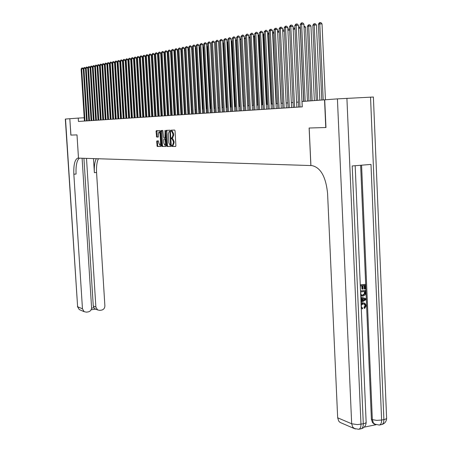 <?xml version="1.0" encoding="UTF-8"?>
<svg xmlns="http://www.w3.org/2000/svg" width="452" height="452" viewBox="0 0 452 452"><rect width="100%" height="100%" fill="white"/><g stroke="black" fill="none" stroke-linecap="round" stroke-linejoin="round"><path stroke-width="0.68" d="M171.788 145.911L172.054 146.482L175.596 146.488L175.885 145.668L175.054 130.871L174.67 130.057L171.133 130.176L170.929 130.758L171.195 131.323L171.653 131.306L172.862 133.894L172.93 135.12L172.11 137.747L171.54 137.77L171.359 138.34L171.624 138.905L172.082 138.9L173.291 141.499L173.359 142.725L172.545 145.329L171.969 145.346L171.788 145.911M172.675 145.324L172.811 146.431L175.709 146.437M171.828 130.153L171.952 131.272L172.41 131.261L171.653 131.306M172.263 137.736L172.381 138.86L172.839 138.849L172.082 138.9M156.912 140.905L156.646 141.702L157.234 146.471L160.957 146.471L161.195 145.68L160.375 131.34L160.014 130.555L156.296 130.679L156.059 131.481L156.691 137.08L158.29 137.046L158.392 133.849L159.042 131.707L160.076 133.803L160.613 143.233L159.974 145.352L158.934 143.244L158.488 140.888L156.912 140.905M78.478 158.115L76.998 134.899L70.924 135.08L69.817 118.718L70.862 135.08L76.998 134.899L78.495 158.115L77.648 158.149C74.761 159.675 73.495 165.031 73.845 174.218L82.467 308.812L84.128 311.677L86.377 312.146L88.174 311.908C90.366 311.377 91.502 309.948 91.575 307.609L82.106 158.234M341.396 422.993L340.079 422.422L338.768 421.162L337.667 417.795L351.673 423.778L337.418 98.875L324.717 99.819L325.96 127.515L309.123 128.012L310.857 165.556L78.495 158.115M325.779 127.52L324.536 99.83L302.021 101.502L302.269 106.847L78.445 121.447L78.23 118.096L69.879 118.718M166.732 145.674L167.099 146.476L170.958 146.482L171.24 145.668L170.41 131.018L170.037 130.216L166.155 130.351L165.901 131.165L166.732 145.674L167.477 145.623L167.85 146.431L171.065 146.431M165.89 146.476L162.115 146.476L161.748 145.68L160.929 131.323L161.172 130.515L162.805 130.458L163.505 137.103L163.873 137.9L164.974 137.877L165.048 130.385L166.166 145.674L165.918 146.476M310.857 165.556L311.874 165.585C320.632 167.472 325.869 176.749 327.581 193.411L337.667 417.795M84.208 117.78L78.23 118.096M298.393 102.079L296.614 102.208M293.054 102.474L291.337 102.598M287.805 102.858L286.144 102.983M282.658 103.237L281.048 103.355M277.596 103.61L276.036 103.728M272.618 103.977L271.11 104.09M267.731 104.339L266.268 104.446M262.923 104.689L261.51 104.796M258.199 105.039L256.832 105.141M253.549 105.384L252.227 105.48M248.979 105.717L247.702 105.813M244.487 106.05L243.249 106.141M240.063 106.373L238.865 106.463M235.712 106.695L234.554 106.779M231.43 107.011L230.317 107.09M227.22 107.322L226.141 107.401M223.073 107.627L222.028 107.7M218.994 107.926L217.983 108M214.971 108.22L213.999 108.294M211.016 108.514L210.078 108.582M207.123 108.802L206.214 108.864M203.287 109.085L202.411 109.147M199.507 109.361L198.66 109.424M195.784 109.633L194.97 109.695M192.117 109.904L191.332 109.96M188.507 110.169L187.749 110.226M184.941 110.435L184.213 110.486M181.433 110.689L180.732 110.746M177.975 110.943L177.303 110.994M174.568 111.198L173.918 111.243M171.206 111.446L170.585 111.491M167.895 111.689L167.297 111.734M164.63 111.926L164.053 111.972M161.409 112.164L160.855 112.209M158.234 112.401L157.703 112.441M155.098 112.633L154.59 112.667M152.008 112.859L151.522 112.893M148.962 113.085L148.493 113.119M145.951 113.305L145.504 113.339M142.985 113.525L142.561 113.554M140.058 113.74L139.651 113.768M137.165 113.949L136.781 113.977M134.317 114.164L133.945 114.186M131.504 114.367L131.148 114.396M128.724 114.571L128.391 114.599M125.978 114.774L125.667 114.797M123.272 114.972L122.972 114.994M120.599 115.17L120.317 115.192M173.122 145.29L174.122 142.674L173.359 142.725M172.839 138.849L174.048 141.448L174.122 142.674M172.41 131.261L173.619 133.843L173.692 135.075L172.647 137.713M166.861 130.323L167.477 145.623M171.585 138.323L171.551 137.764M170.528 145.346L169.997 131.927L169.737 131.368L169.172 131.391L168.359 134.007L168.856 142.759L170.054 145.346L171.218 145.301L170.551 145.341M169.263 131.379L169.737 131.368M165.997 146.425L162.115 146.476M161.878 130.492L162.494 145.629L162.856 146.425M165.658 137.837L164.974 137.877M163.85 143.171L164.912 145.307L165.568 143.165L165.008 139.007L163.906 139.024L163.664 139.832L163.85 143.171M165.545 145.262L166.11 144.742M163.935 139.024L165.008 139.007M160.601 145.312L161.149 144.815M160.42 132.131L159.16 131.701M156.997 130.656L157.076 136.25L157.432 137.029L158.353 137.012M157.556 140.9L157.612 145.634L157.968 146.42L161.036 146.425M325.434 99.768L322.033 23.888L319.784 23.922L318.377 24.199L321.796 100.033M323.203 99.932L319.784 23.922L319.976 22.611L320.875 22.6L322.033 23.888M318.377 24.199L319.411 22.724L319.976 22.611M307.456 101.101L303.902 24.176L301.62 24.21L305.185 101.265M300.241 24.487L301.275 23.001L301.829 22.888L301.62 24.21L300.241 24.487L303.812 101.367M301.829 22.888L302.738 22.877L303.902 24.176M362.001 308.744L361.278 308.524M361.069 303.665L362.803 302.902L364.171 303.004M361.097 304.292L363.306 303.021L364.837 303.19L366.227 305.614L364.73 308.371L364.222 308.247L364.018 307.349L365.08 305.546L364.126 303.93M360.967 301.36L361.606 300.981L361.487 298.196L360.826 298.009M360.267 284.879L365.256 284.364L365.448 288.975L364.809 289.065L364.306 288.958L364.159 285.444M364.809 289.065L364.657 285.376L362.95 285.613L363.097 289.054L362.459 289.144L361.956 289.031L361.815 285.771M364.188 427.146L375.759 424.778M375.03 424.451L372.521 422.676L371.391 419.219L372.335 419.609L361.583 165.189M360.639 165.262L371.391 419.219M361.566 296.06L360.73 295.811M360.521 290.924L365.51 290.399L365.606 292.636L365.222 294.806L363.001 296.156L360.719 295.54M325.96 127.515L309.179 128.012L310.914 165.556M337.418 98.875L373.392 97.022L386.59 417.75C386.918 418.507 386.014 419.117 383.884 419.592L370.538 97.118M379.397 425.038L381.556 424.592C383.132 424.151 383.906 422.479 383.884 419.592L381.618 420.049L370.99 164.415L352.21 165.957L363.289 423.773L357.442 424.597L351.673 423.778L352.792 427.213L355.261 429.021M362.459 289.144L362.312 285.704L360.391 285.969L360.476 289.845M360.272 285.054L365.256 284.364M360.532 291.105L365.51 290.399M360.651 292.015L360.707 293.365L361.543 295.105L362.973 295.229L364.9 293.834L364.911 291.416L360.651 292.015M361.645 295.145L362.47 295.116L364.397 293.721L364.414 291.483M362.973 295.229L362.47 295.116M364.9 293.834L364.397 293.721M364.967 292.738L364.465 292.625M360.984 301.767L362.108 301.1L361.99 298.314L360.826 297.981M360.781 297.015L365.86 298.631L365.905 299.67L361.029 302.727M364.205 298.947L362.64 298.501L362.736 300.727L365.244 299.241L362.645 298.529M361.99 298.314L361.487 298.196M362.108 301.1L361.606 300.981M362.719 300.326L364.719 299.139M364.634 299.111L363.702 298.828M364.73 308.371L364.521 307.473L365.589 305.665L364.685 304.077L362.894 304.038L361.498 304.993L361.188 306.292L362.041 307.761L362.651 307.919L362.148 307.795M365.589 305.665L365.08 305.546M364.521 307.473L364.018 307.349M363.306 303.021L362.803 302.902M362.651 307.919L362.51 308.869L361.267 308.292M65.517 119.04L77.614 306.738L65.325 119.057L69.817 118.718M86.501 158.375L95.875 307.044L97.575 309.925L99.739 310.36L101.514 310.123C103.689 309.603 104.807 308.179 104.881 305.851L96.564 172.489C96.259 166.545 96.864 161.963 98.389 158.754M96.299 158.686C94.7 161.867 94.061 166.522 94.372 172.658L93.496 158.595M91.575 308.106L93.875 307.806L93.27 305.976L95.875 307.044M83.931 158.29L93.27 305.976M79.484 158.149C76.857 160.161 75.721 165.46 76.072 174.048L73.845 174.218M93.875 307.806L95.502 309.066M319.841 100.18L316.44 24.99L314.202 25.024L312.824 25.295L316.242 100.446M317.62 100.344L314.202 25.024L314.4 23.724L315.293 23.713L316.44 24.99M312.824 25.295L313.846 23.837L314.4 23.724M314.349 100.587L310.948 26.069L308.727 26.109L307.371 26.374L310.79 100.852M312.146 100.751L308.727 26.109L308.925 24.82L309.812 24.803L310.948 26.069M307.371 26.374L308.383 24.928L308.925 24.82M308.948 100.988L305.552 27.131L304.043 27.16M303.981 25.883L305.552 27.131M303.648 101.384L300.247 28.177L298.569 28.205M298.506 26.945L299.134 26.934L300.247 28.177M302.23 106.847L298.427 25.284L296.156 25.318L299.975 106.994M294.811 25.594L295.828 24.12L296.371 24.007L296.156 25.318L294.811 25.594L298.625 107.084M296.371 24.007L297.28 23.996L298.427 25.284M296.851 107.203L293.054 26.369L290.794 26.408L294.614 107.344M289.472 26.674L290.483 25.216L291.009 25.109L290.794 26.408L289.472 26.674L293.286 107.435M291.009 25.109L291.913 25.092L293.054 26.369M291.568 107.548L287.771 27.436L285.534 27.476L289.342 107.689M284.229 27.741L285.229 26.295L285.749 26.188L285.534 27.476L284.229 27.741L288.043 107.774M285.749 26.188L286.647 26.171L287.771 27.436M286.382 107.881L282.585 28.487L280.359 28.527L284.167 108.028M279.082 28.787L280.065 27.352L280.579 27.25L280.359 28.527L279.082 28.787L282.89 108.113M280.579 27.25L281.472 27.233L282.585 28.487M294.975 29.199L293.19 29.233M293.128 27.979L293.936 27.967L294.975 29.126M281.28 108.214L277.488 29.516L275.279 29.555L279.087 108.361M274.019 29.809L274.997 28.391L275.5 28.29L275.279 29.555L274.019 29.809L277.827 108.44M275.5 28.29L276.387 28.273L277.488 29.516M289.636 30.211L287.907 30.244M287.851 29.024L288.828 28.984L289.625 29.877M287.964 29.001L287.873 29.538M276.268 108.542L272.483 30.527L270.285 30.566L274.087 108.683M269.053 30.821L270.013 29.414L270.511 29.312L270.285 30.566L269.053 30.821L272.85 108.768M270.511 29.312L271.386 29.295L272.483 30.527M286.161 102.983L282.72 31.244L284.393 31.205M282.664 30.058L283.805 29.985L284.364 30.612M282.946 30.001L282.737 31.239M271.347 108.864L267.561 31.521L265.38 31.567L269.177 109.005M264.166 31.809L265.606 30.318L265.38 31.567L264.166 31.809L267.963 109.085M265.606 30.318L266.477 30.301L267.561 31.521M281.229 103.344L277.624 32.25M279.246 32.182L277.805 32.211L278.014 30.985L279.206 31.341M277.568 31.075L278.014 30.985M266.505 109.181L262.725 32.504L260.555 32.544L264.352 109.322M259.363 32.787L260.781 31.307L260.555 32.544L259.363 32.787L263.154 109.401M260.781 31.307L261.651 31.29L262.725 32.504M276.375 103.7L272.952 33.171L272.612 33.239M274.183 33.149L272.952 33.171L273.166 31.951L274.132 32.064M272.567 32.228L273.166 31.951M261.742 109.491L257.973 33.465L255.815 33.504L259.606 109.633M254.64 33.742L256.047 32.278L255.815 33.504L254.64 33.742L258.431 109.706M256.047 32.278L256.905 32.261L257.973 33.465M271.601 104.05L268.183 34.109L267.691 34.211M269.211 34.092L268.183 34.109L268.403 32.906L269.149 32.889M267.652 33.397L268.403 32.906M257.064 109.796L253.295 34.408L251.154 34.454L254.939 109.932M250.001 34.685L251.385 33.233L251.154 34.454L250.001 34.685L253.781 110.011M251.385 33.233L252.244 33.216L253.295 34.408M266.906 104.395L263.493 35.036L262.855 35.166M264.324 35.019L263.493 35.036L263.714 33.838L264.262 33.827M262.827 34.55L263.714 33.838M252.459 110.096L248.696 35.341L246.566 35.38L250.346 110.231M245.436 35.612L246.803 34.177L246.566 35.38L245.436 35.612L249.21 110.311M246.803 34.177L247.656 34.16L248.696 35.341M262.29 104.74L258.883 35.951L258.103 36.103M259.516 35.934L258.883 35.951L259.103 34.759L259.459 34.753M258.081 35.674L259.103 34.759M247.933 110.39L244.176 36.256L242.063 36.296L245.831 110.531M240.944 36.522L242.295 35.098L242.063 36.296L240.944 36.522L244.718 110.599M242.295 35.098L243.142 35.081L244.176 36.256M257.747 105.073L254.34 36.844L253.425 37.024M254.798 36.838L254.34 36.844L254.736 35.663M253.414 36.781L254.566 35.663M243.481 110.683L239.729 37.154L237.628 37.2L241.391 110.819M236.532 37.42L237.865 36.007L237.628 37.2L236.532 37.42L240.294 110.887M237.865 36.007L238.707 35.99L239.729 37.154M253.278 105.401L249.877 37.725L248.832 37.934M250.154 37.719L250.097 36.595M248.826 37.866L250.092 36.555M239.097 110.966L235.356 38.036L233.266 38.081L237.023 111.102M232.187 38.301L233.503 36.9L233.266 38.081L232.187 38.301L235.944 111.175M233.503 36.9L234.339 36.883L235.356 38.036M248.877 105.723L245.487 38.595L244.396 38.81L247.792 105.808M245.583 38.589L245.566 38.183M244.396 38.81L245.526 37.465M234.786 111.248L231.051 38.906L228.972 38.951L232.723 111.384M227.91 39.171L229.215 37.782L228.972 38.951L227.91 39.171L231.661 111.452M229.215 37.782L230.045 37.765L231.051 38.906M241.097 39.46L240.091 39.657L243.481 106.124M240.091 39.657L241.04 38.364M230.543 111.525L226.814 39.765L224.751 39.81L228.497 111.661M223.706 40.025L224.994 38.646L224.751 39.81L223.706 40.025L227.452 111.729M224.994 38.646L225.819 38.629L226.814 39.765M236.678 40.335L235.854 40.494L239.232 106.435M235.854 40.494L236.628 39.352M226.367 111.797L222.644 40.607L220.593 40.652L224.333 111.932M219.565 40.861L220.836 39.499L220.593 40.652L219.565 40.861L223.305 112M220.836 39.499L221.661 39.482L222.644 40.607M232.334 41.188L231.678 41.318L235.057 106.745M231.678 41.318L232.294 40.409M222.26 112.068L218.542 41.437L216.502 41.482L220.237 112.198M215.491 41.691L216.751 40.335L216.502 41.482L215.491 41.691L219.22 112.265M216.751 40.335L217.565 40.318L218.542 41.437M228.062 42.036L227.571 42.132L230.944 107.045M227.571 42.132L228.028 41.454M218.214 112.328L214.502 42.256L212.48 42.302L216.203 112.463M211.479 42.505L212.722 41.166L212.48 42.302L211.479 42.505L215.203 112.525M212.722 41.166L213.536 41.143L214.502 42.256M223.853 42.867L223.525 42.929L226.893 107.344M223.525 42.929L223.836 42.477M214.231 112.588L210.53 43.059L208.513 43.104L212.231 112.717M207.536 43.307L208.762 41.974L208.513 43.104L207.536 43.307L211.248 112.785M208.762 41.974L209.564 41.957L210.53 43.059M219.712 43.68L222.904 107.638M210.304 112.847L206.615 43.85L204.609 43.901L208.315 112.977M203.643 44.093L204.858 42.776L204.609 43.901L203.643 44.093L207.349 113.04M204.858 42.776L205.66 42.759L206.615 43.85M215.638 44.465L218.971 107.926M206.44 113.096L202.756 44.629L200.767 44.68L204.468 113.226M199.818 44.872L201.016 43.567L200.767 44.68L199.818 44.872L203.513 113.288M201.016 43.567L201.812 43.545L202.756 44.629M218 108L214.649 45.019M202.637 113.345L198.959 45.398L196.982 45.449L200.671 113.475M196.044 45.635L197.236 44.341L196.982 45.449L196.044 45.635L199.733 113.537M197.236 44.341L198.027 44.324L198.959 45.398M214.163 108.282L210.672 45.776M198.891 113.588L195.224 46.155L193.253 46.206L196.936 113.718M192.332 46.392L193.507 45.104L193.253 46.206L192.332 46.392L196.01 113.78M193.507 45.104L194.292 45.087L195.224 46.155M210.383 108.559L207.061 46.516L206.756 46.522M206.739 46.138L207.061 46.516M206.654 108.836L203.343 47.245L202.903 47.257M202.869 46.703L203.343 47.245M202.982 109.107L199.677 47.968L199.1 47.98M199.061 47.257L199.677 47.968M195.196 113.831L191.541 46.901L189.58 46.946L193.253 113.96M188.67 47.132L189.834 45.855L189.58 46.946L188.67 47.132L192.343 114.017M189.834 45.855L190.614 45.838L191.541 46.901M191.558 114.068L187.908 47.635L185.964 47.68L189.625 114.192M185.066 47.867L186.218 46.601L185.964 47.68L185.066 47.867L188.727 114.254M186.218 46.601L186.992 46.579L187.908 47.635M187.97 114.299L184.331 48.358L182.399 48.409L186.054 114.429M181.518 48.584L182.653 47.33L182.399 48.409L181.518 48.584L185.167 114.486M182.653 47.33L183.427 47.313L184.331 48.358M199.366 109.373L196.066 48.68L195.36 48.697M195.315 47.81L196.066 48.68M184.439 114.531L180.811 49.07L178.885 49.121L182.529 114.655M178.015 49.296L179.139 48.053L178.885 49.121L178.015 49.296L181.659 114.712M179.139 48.053L179.907 48.031L180.811 49.07M192.495 49.381L191.676 49.398M191.62 48.353L192.495 49.364M180.958 114.757L177.337 49.771L175.427 49.822L179.06 114.881M174.568 49.997L175.681 48.759L175.427 49.822L174.568 49.997L178.201 114.938M175.681 48.759L176.444 48.743L177.337 49.771M188.834 50.076L188.043 50.093M187.987 49.053L188.823 49.867M177.523 114.983L173.913 50.466L172.014 50.517L175.642 115.107M171.167 50.686L172.268 49.46L172.014 50.517L171.167 50.686L174.794 115.164M172.268 49.46L173.026 49.443L173.913 50.466M185.23 50.76L184.467 50.777M184.41 49.748L185.207 50.37M174.144 115.203L170.54 51.149L168.652 51.195L172.268 115.328M167.816 51.364L168.907 50.149L168.652 51.195L167.816 51.364L171.432 115.379M168.907 50.149L169.658 50.132L170.54 51.149M181.676 51.432L180.941 51.455M180.885 50.426L181.642 50.861M170.805 115.424L167.212 51.822L165.336 51.873L168.941 115.542M164.511 52.036L165.59 50.827L165.336 51.873L164.511 52.036L168.116 115.599M165.59 50.827L166.342 50.81L167.212 51.822M178.173 52.099L177.466 52.116M177.41 51.099L178.133 51.353M165.698 137.832L164.946 137.883M167.517 115.639L163.935 52.483L162.065 52.534L165.664 115.757M161.257 52.698L162.325 51.5L162.065 52.534L161.257 52.698L164.85 115.808M162.325 51.5L163.07 51.483L163.935 52.483M174.721 52.754L174.043 52.777M173.986 51.765L174.67 51.839M164.274 115.848L160.697 53.138L158.844 53.189L162.432 115.966M158.042 53.347L159.098 52.161L158.844 53.189L158.042 53.347L161.63 116.023M159.098 52.161L159.844 52.144L160.697 53.138M171.319 53.404L170.67 53.421M170.613 52.415L171.263 52.398M161.076 116.057L157.511 53.782L155.663 53.833L159.24 116.175M154.878 53.991L155.923 52.811L155.663 53.833L154.878 53.991L158.449 116.226M155.923 52.811L156.658 52.794L157.511 53.782M167.969 54.042L167.342 54.059M167.285 53.076L167.912 53.042M167.387 53.059L167.302 53.398M157.923 116.26L154.364 54.415L152.533 54.466L156.098 116.379M151.753 54.624L152.787 53.455L152.533 54.466L151.753 54.624L155.318 116.43M152.787 53.455L153.522 53.438L154.364 54.415M164.664 54.669L164.059 54.686M164.003 53.731L164.607 53.681M164.212 53.692L164.042 54.393M154.81 116.463L151.267 55.048L149.437 55.099L152.996 116.582M148.674 55.251L149.697 54.087L149.437 55.099L148.674 55.251L152.228 116.633M149.697 54.087L150.426 54.07L151.267 55.048M164.065 111.972L160.822 55.313L161.404 55.291M160.771 54.381L161.347 54.308M161.087 54.313L160.839 55.308M151.742 116.667L148.205 55.664L146.392 55.715L149.934 116.785M145.634 55.867L146.646 54.715L146.392 55.715L145.634 55.867L149.177 116.831M146.646 54.715L147.375 54.698L148.205 55.664M160.974 112.198L157.635 55.941M158.189 55.907L157.754 55.918L158.132 54.929M157.59 55.15L157.997 54.929M148.714 116.865L145.188 56.274L143.38 56.325L146.917 116.978M142.634 56.477L143.64 55.33L143.38 56.325L142.634 56.477L146.171 117.028M143.64 55.33L144.363 55.313L145.188 56.274M157.917 112.424L154.488 56.562M155.019 56.511L154.708 56.517L154.968 55.539M154.454 55.901L154.951 55.539M145.725 117.057L142.21 56.879L140.414 56.929L143.939 117.175M139.679 57.076L140.674 55.941L140.414 56.929L139.679 57.076L143.199 117.221M140.674 55.941L141.391 55.918L142.21 56.879M154.906 112.644L151.702 57.11L151.386 57.172M151.895 57.105L151.861 56.483M151.358 56.647L151.844 56.161M142.775 117.249L139.272 57.472L137.487 57.523L141.001 117.367M136.758 57.67L137.741 56.54L137.487 57.523L136.758 57.67L140.273 117.413M137.741 56.54L138.459 56.523L139.272 57.472M151.928 112.864L148.736 57.698L148.329 57.777M148.307 57.376L148.759 56.771M139.866 117.441L136.374 58.059L134.594 58.11L138.103 117.554M133.882 58.251L134.854 57.133L134.594 58.11L133.882 58.251L137.385 117.605M134.854 57.133L135.566 57.116L136.374 58.059M145.776 58.285L145.307 58.376M145.295 58.093L145.725 57.432M136.996 117.627L133.51 58.636L131.747 58.687L135.238 117.74M131.04 58.833L132.001 57.72L131.747 58.687L131.04 58.833L134.532 117.786M132.001 57.72L132.713 57.698L133.51 58.636M142.775 58.873L142.329 58.963M142.323 58.805L142.736 58.172M134.159 117.814L130.69 59.206L128.933 59.257L132.413 117.927M128.232 59.398L129.187 58.297L128.933 59.257L128.232 59.398L131.713 117.972M129.187 58.297L129.893 58.274L130.69 59.206M139.815 59.461L139.391 59.545M139.391 59.5L139.787 58.896M131.362 117.995L127.899 59.771L126.153 59.822L129.628 118.108M125.464 59.963L126.413 58.867L126.153 59.822L125.464 59.963L128.939 118.153M126.413 58.867L127.114 58.845L127.899 59.771M136.899 60.037L136.555 60.105L139.713 113.763M136.555 60.105L136.871 59.613M128.605 118.175L125.153 60.325L123.413 60.376L126.876 118.288M122.729 60.517L123.673 59.427L123.413 60.376L122.729 60.517L126.193 118.334M123.673 59.427L124.368 59.404L125.153 60.325M134.018 60.602L136.933 113.966M133.786 60.653L134.001 60.314M125.876 118.351L122.435 60.879L120.707 60.93L124.159 118.464M120.034 61.065L120.966 59.98L120.707 60.93L120.034 61.065L123.486 118.509M120.966 59.98L121.656 59.963L122.435 60.879M131.176 61.167L134.188 114.17M123.187 118.526L119.752 61.415L118.034 61.472L121.475 118.639M117.373 61.608L118.294 60.528L118.034 61.472L117.373 61.608L120.808 118.684M118.294 60.528L118.978 60.511L119.752 61.415M128.368 61.721L131.475 114.367M120.526 118.701L117.108 61.952L115.396 62.003L118.825 118.814M114.74 62.139L115.655 61.071L115.396 62.003L114.74 62.139L118.17 118.853M115.655 61.071L116.339 61.048L117.108 61.952M117.904 118.87L114.492 62.483L112.791 62.534L116.215 118.983M112.141 62.664L113.051 61.608L112.791 62.534L112.141 62.664L115.565 119.023M113.051 61.608L113.729 61.585L114.492 62.483M128.481 114.593L125.283 62.591M115.311 119.04L111.91 63.003L110.22 63.054L113.627 119.153M109.582 63.184L110.474 62.133L110.22 63.054L109.582 63.184L112.989 119.192M110.474 62.133L111.152 62.11L111.91 63.003M125.854 114.785L122.571 63.11M112.751 119.209L109.361 63.517L107.678 63.574L111.079 119.317M107.045 63.698L107.938 62.653L107.678 63.574L107.045 63.698L110.446 119.356M107.938 62.653L108.61 62.636L109.361 63.517M123.26 114.977L120.175 63.613L119.887 63.625M119.865 63.252L120.175 63.613M110.226 119.373L106.847 64.031L105.169 64.082L108.559 119.481M104.548 64.207L105.429 63.167L105.169 64.082L104.548 64.207L107.932 119.52M105.429 63.167L106.096 63.15L106.847 64.031M117.52 64.122L117.237 64.127M117.209 63.636L117.514 63.992M107.729 119.537L104.355 64.534L102.689 64.585L106.067 119.644M102.073 64.709L102.949 63.675L102.689 64.585L102.073 64.709L105.452 119.684M102.949 63.675L103.615 63.659L104.355 64.534M114.588 64.014L114.876 64.353M105.26 119.695L101.903 65.031L100.242 65.082L103.61 119.803M99.632 65.207L100.502 64.178L100.242 65.082L99.632 65.207L102.999 119.842M100.502 64.178L101.163 64.161L101.903 65.031M111.994 64.387L112.265 64.709M102.824 119.853L99.474 65.517L97.824 65.574L101.18 119.961M97.225 65.693L98.084 64.676L97.824 65.574L97.225 65.693L100.581 120M98.084 64.676L98.739 64.653L99.474 65.517M109.44 64.76L109.695 65.065M100.417 120.012L97.078 66.003L95.434 66.054L98.785 120.119M94.841 66.178L95.694 65.167L95.434 66.054L94.841 66.178L98.186 120.159M95.694 65.167L96.349 65.144L97.078 66.003M98.039 120.17L94.711 66.484L93.072 66.534L96.412 120.272M92.49 66.653L93.332 65.647L93.072 66.534L92.49 66.653L95.824 120.311M93.332 65.647L93.988 65.63L94.711 66.484M95.688 120.322L92.366 66.958L90.739 67.009L94.067 120.43M90.163 67.128L90.999 66.128L90.739 67.009L90.163 67.128L93.491 120.464M90.999 66.128L91.649 66.105L92.366 66.958M93.361 120.475L90.055 67.427L88.434 67.478L91.756 120.577M87.863 67.591L88.694 66.602L88.434 67.478L87.863 67.591L91.18 120.616M88.694 66.602L89.343 66.58L90.055 67.427M91.067 120.622L87.767 67.885L86.157 67.941L89.468 120.729M85.592 68.054L86.417 67.066L86.157 67.941L85.592 68.054L88.897 120.763M86.417 67.066L87.061 67.049L87.767 67.885M88.795 120.769L85.507 68.342L83.908 68.399L87.202 120.876M83.349 68.512L84.162 67.529L83.908 68.399L83.349 68.512L86.643 120.91M84.162 67.529L84.806 67.506L85.507 68.342M86.552 120.916L83.275 68.794L81.682 68.845L84.97 121.023M81.128 68.958L81.942 67.986L81.682 68.845L81.128 68.958L84.417 121.057M81.942 67.986L82.575 67.964L83.275 68.794M172.811 146.431L172.054 146.482M171.952 131.272L171.195 131.323M172.381 138.86L171.624 138.905M173.201 145.29L172.5 145.341M174.048 141.448L173.291 141.499M172.771 137.707L172.054 137.753M173.692 135.075L172.93 135.12M173.619 133.843L172.862 133.894M166.652 131.12L165.901 131.165M167.85 146.431L167.099 146.476M171.184 144.747L170.726 144.776M170.46 131.899L169.997 131.927M162.494 145.629L161.748 145.68M161.675 131.278L160.929 131.323M165.669 137.041L165.223 137.069M165.325 130.927L164.873 130.956M166.02 143.131L165.568 143.165M165.827 139.775L165.375 139.804M161.053 143.205L160.613 143.233M160.517 133.775L160.076 133.803M157.432 137.029L156.691 137.08M157.076 136.25L156.335 136.295M156.799 131.436L156.059 131.481M157.968 146.42L157.234 146.471M157.612 145.634L156.878 145.68M157.386 141.651L156.646 141.702M346.91 98.31L360.978 424.242C361.012 427.163 360.255 428.841 358.718 429.276L354.125 428.496L340.079 422.422M373.872 423.948L379.29 425.055C380.866 424.614 381.641 422.942 381.618 420.049L376.629 420.377L372.335 419.609L373.471 423.072L375.934 424.835M355.17 165.714L366.12 421.857C366.442 422.643 365.498 423.281 363.289 423.773C363.323 426.688 362.566 428.366 361.024 428.807L358.82 429.259M364.165 299.885L363.662 299.766M94.372 172.658L96.564 172.489M80.14 309.948L79.258 309.569L77.614 306.738L82.467 308.812M84.128 311.677L79.258 309.569L77.411 306.518M173.302 145.278L172.545 145.329M172.867 137.696L172.11 137.747M165.658 145.256L164.912 145.307M160.714 145.301L159.974 145.352M381.669 424.569C384.765 423.677 386.415 421.586 386.618 418.309M361.137 428.784C364.278 427.874 365.945 425.75 366.148 422.417M360.837 295.862L361.34 295.975M364.182 303.953L364.685 304.077M361.301 308.541L361.803 308.659M78.258 158.11L77.648 158.149M94.818 308.789L97.575 309.925M91.129 309.75L95.683 309.145"/></g></svg>
